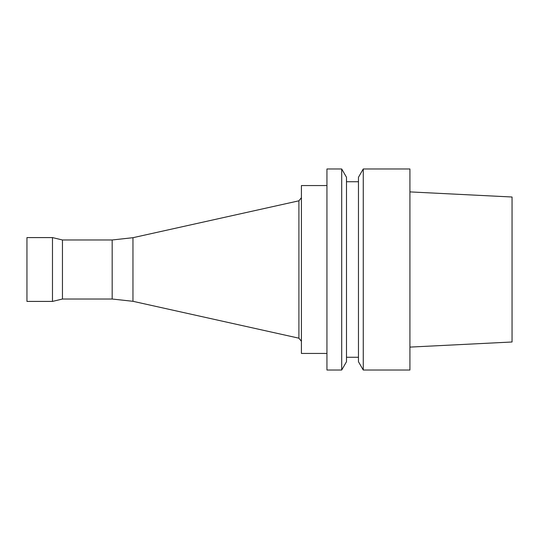 <?xml version="1.0" encoding="UTF-8"?>
<svg xmlns="http://www.w3.org/2000/svg" width="539" height="539" viewBox="0 0 539 539"><rect width="100%" height="100%" fill="white"/><g stroke="black" fill="none" stroke-linecap="round" stroke-linejoin="round"><path stroke-width="0.81" d="M409.923 370.03L409.923 168.97L363.259 168.97L363.259 370.03L409.923 370.03M363.259 370.03L358.462 361.723L358.462 177.277L363.259 168.97M346.496 357.263L358.462 357.263M346.496 361.723L346.496 177.277L341.699 168.97L341.699 370.03L346.496 361.723M341.699 370.03L326.944 370.03L326.944 168.97L341.699 168.97M326.944 353.436L301.416 353.436L301.416 185.564L326.944 185.564M112.179 299.024L112.179 239.976L62.45 239.976L62.45 299.024L112.179 299.024L132.958 301.301L298.916 338.189L298.916 200.811L301.416 197.692M298.916 338.189L301.416 341.308M132.958 301.301L132.958 237.699L298.916 200.811M62.45 299.024L52.478 301.416L52.478 237.584L62.45 239.976M52.478 301.416L26.95 301.416L26.95 237.584L52.478 237.584M409.923 347.103L512.05 341.995L512.05 197.004L409.923 191.897M346.496 181.737L358.462 181.737M112.179 239.976L132.958 237.699"/></g></svg>
